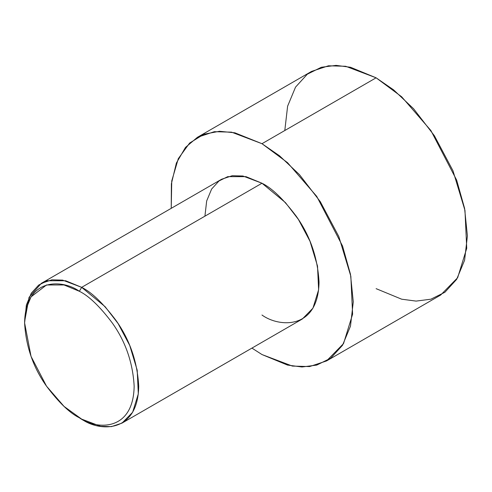 <?xml version="1.0" encoding="UTF-8"?>
<svg xmlns="http://www.w3.org/2000/svg" width="492" height="492" viewBox="0 0 492 492"><rect width="100%" height="100%" fill="white"/><g stroke="black" fill="none" stroke-linecap="round" stroke-linejoin="round"><path stroke-width="0.74" d="M79.378 291.289C88.898 295.944 99.858 306.485 112.25 322.918C125.54 341.577 132.846 362.659 134.156 386.171C133.412 432.56 95.405 429.59 79.378 417.8L81.66 419.116C98.351 431.404 137.945 434.491 138.726 386.171C137.354 361.682 129.747 339.72 115.897 320.28C102.994 303.164 91.58 292.187 81.66 287.34L79.378 291.289C63.357 279.499 25.344 276.529 24.6 322.918C25.916 346.429 33.216 367.512 46.512 386.171C58.905 402.604 69.858 413.145 79.378 417.8C95.405 429.59 133.412 432.56 134.156 386.171C132.846 362.659 125.54 341.577 112.25 322.918C99.858 306.485 88.898 295.944 79.378 291.289L81.66 287.34L105.091 306.67L118.098 323.558L129.71 345.421L137.207 370.199L138.307 393.895L132.631 412.278L122.01 423.114L111.432 426.626L100.682 426.33L81.66 419.116L64.04 406.41L46.512 386.171L31.045 356.405L24.6 322.918L26.285 308.324L31.045 296.873L46.512 284.966L64.04 284.966L79.378 291.289M122.01 423.114L302.328 319.007L312.949 308.17L318.619 289.788L317.518 266.092L310.022 241.314L298.416 219.45L285.403 202.569L261.978 183.233L81.66 287.34L261.978 183.233C271.898 188.079 283.306 199.063 296.215 216.179C310.065 235.613 317.672 257.58 319.037 282.07C318.262 330.384 278.669 327.297 261.978 315.015M261.978 143.701L279.517 155.792L299.462 174.635L320.28 201.652L338.853 236.627L350.845 276.276L352.604 314.191L343.533 343.601L326.534 360.943L309.603 366.565L292.408 366.085L261.978 354.548L251.929 348.102L261.978 354.548L287.543 365.089L301.983 366.983L316.756 365.089L330.765 358.158L342.537 345.243L350.47 326.165L353.274 301.836L350.47 274.259L342.537 246.018L316.756 196.413L287.543 162.674L261.978 143.701L376.103 77.81L261.978 143.701L234.862 132.803L219.524 131.278L203.995 134.211L189.648 143.031L178.295 158.658L171.745 180.951L171.234 208.331L171.382 183.762L176.382 163.037L185.466 147.428L197.421 137.305L214.352 131.684L231.547 132.157L261.978 143.701M326.534 360.943L440.66 295.052L457.652 277.709L466.73 248.3L464.971 210.385L452.972 170.742L434.399 135.761L413.581 108.744L393.643 89.901L376.103 77.81L401.663 96.789L430.881 130.521L456.656 180.133L464.589 208.374L467.4 235.945L464.589 260.274L456.656 279.358L444.891 292.266L430.881 299.197L416.109 301.098L401.663 299.197L376.103 288.656M284.8 130.521L287.611 106.192L295.544 87.115L307.315 74.2L321.319 67.269L336.091 65.374L350.538 67.269L376.103 77.81L345.667 66.272L328.471 65.793L311.541 71.414L197.421 137.305M204.918 216.179L206.671 200.97L211.628 189.045L218.983 180.976L227.741 176.646L246 176.646L261.978 183.233L242.956 176.019L232.212 175.724L221.628 179.236L41.316 283.343L51.894 279.825L62.644 280.126L81.66 287.34L65.682 280.748L47.423 280.748L38.671 285.083L31.316 293.152L26.353 305.077L24.6 322.918M24.612 321.62L29.077 297.285L41.316 283.343M81.66 419.116L79.378 417.8"/></g></svg>
